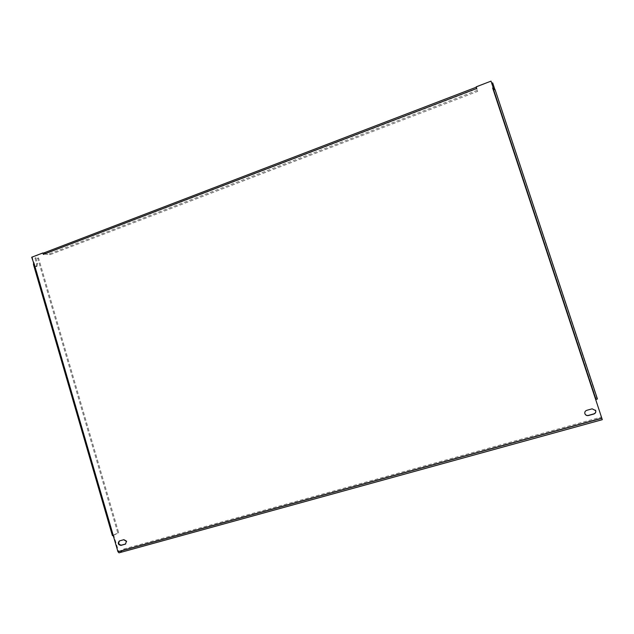 <?xml version="1.0" encoding="UTF-8"?>
<svg xmlns="http://www.w3.org/2000/svg" width="634" height="634" viewBox="0 0 634 634"><rect width="100%" height="100%" fill="white"/><g stroke="black" fill="none" stroke-linecap="round" stroke-linejoin="round"><path stroke-width="0.48" stroke-dasharray="3.17 2.38" d="M119.533 540.881L124.193 539.463L126.903 541.167L125.675 543.956M584.905 413.748L584.881 413.685C584.437 412.029 585.039 410.872 586.68 410.222L592.093 408.708L595.532 410.214M595.706 399.626L492.705 88.245L493.941 90.068L596.214 399.301L595.643 399.523L601.912 418.511L118.756 551.818L113.708 535.318L113.232 535.556M43.445 253.006L32.255 257.293L33.943 263.078L34.371 262.912L33.816 262.856M476.332 87.199L476.839 88.744L43.865 254.456L43.469 253.085M476.3 87.104L491.025 81.136M493.276 88.023L491.096 81.429M492.642 87.96L493.101 88.094M32.255 257.293L31.7 257.23M112.424 535.706L33.848 265.107L36.178 266.668L37.034 266.343L34.466 264.204L113.438 535.365L34.704 264.774L33.848 265.107L33.444 264.457M36.178 266.668L36.653 263.776L34.981 258.03L37.699 258.339L117.789 532.964L112.598 535.579M37.034 266.343L37.509 263.451L35.829 257.705L38.547 258.014L118.677 532.711L113.502 535.326M117.789 532.964L118.677 532.711M34.981 258.03L35.829 257.705M37.699 258.339L38.547 258.014M493.941 90.068L495.083 89.632L495.828 92.184L494.686 92.619L493.941 90.068M493.934 90.044L596.214 399.301L494.686 92.619M494.702 88.982L495.828 92.184M597.426 398.96L596.729 397.819L595.54 398.16M596.729 397.819L492.681 82.88M493.014 84.314L491.889 84.742M43.865 254.456L476.705 88.324L476.839 88.744M43.936 254.012L476.705 88.324L477.656 91.399L49.904 254.741L44 254.004M477.299 90.321L49.618 253.782L43.714 253.037L476.348 87.246L477.656 91.399M49.618 253.782L49.904 254.741M118.788 551.802L123.907 548.989L601.151 417.101L601.912 418.511L118.756 551.818M119.081 552.808L124.193 549.987L123.907 548.989M124.193 549.987L601.531 418.234L602.292 419.66M601.531 418.234L601.151 417.101M124.193 539.463L123.733 539.708M118.4 551.429L601.753 417.996M36.653 263.776L37.509 263.451M494.845 89.426L493.712 89.854M120.127 540.596L119.652 540.842M113.438 535.365L34.466 264.204M125.92 543.845L125.453 544.099M119.755 540.747L119.287 540.992"/><path stroke-width="0.95" d="M126.435 541.412L123.733 539.708L119.287 540.992C117.559 543.37 118.122 544.836 120.983 545.391L125.453 544.099L126.435 541.412M595.722 410.666L592.148 408.827L586.727 410.341C585.087 410.99 584.485 412.148 584.928 413.812C585.65 415.254 586.815 415.825 588.439 415.524L593.868 414.018C595.461 413.4 596.079 412.282 595.722 410.666M595.532 410.214L595.659 410.547C596.015 412.163 595.397 413.281 593.804 413.891L588.392 415.397C586.799 415.698 585.642 415.151 584.905 413.748M595.706 399.626L492.642 87.96L495.075 89.6L597.426 398.96L595.706 399.626L602.3 419.676L118.994 552.848L117.932 551.691L113.232 535.556L112.424 535.706L33.444 264.457L33.816 262.856L113.232 535.556M492.642 87.96L493.212 87.738L491.025 81.136L476.213 86.818L476.752 88.459L43.318 254.385L43.469 253.085L42.898 252.934L43.318 254.385M33.697 263.055L31.7 257.23L42.898 252.934M33.388 263.023L33.816 262.856M125.675 543.956L121.451 545.137C118.732 544.717 118.09 543.298 119.533 540.881M476.213 86.818L476.752 88.459M491.722 83.244L492.681 82.88L494.702 88.982M602.292 419.66L118.994 552.848M117.932 551.691L601.824 418.123M125.524 544.004L125.056 544.257M121.451 545.137L120.983 545.391M495.075 89.6L597.426 398.96M43.524 253.053L476.332 87.191"/></g></svg>
